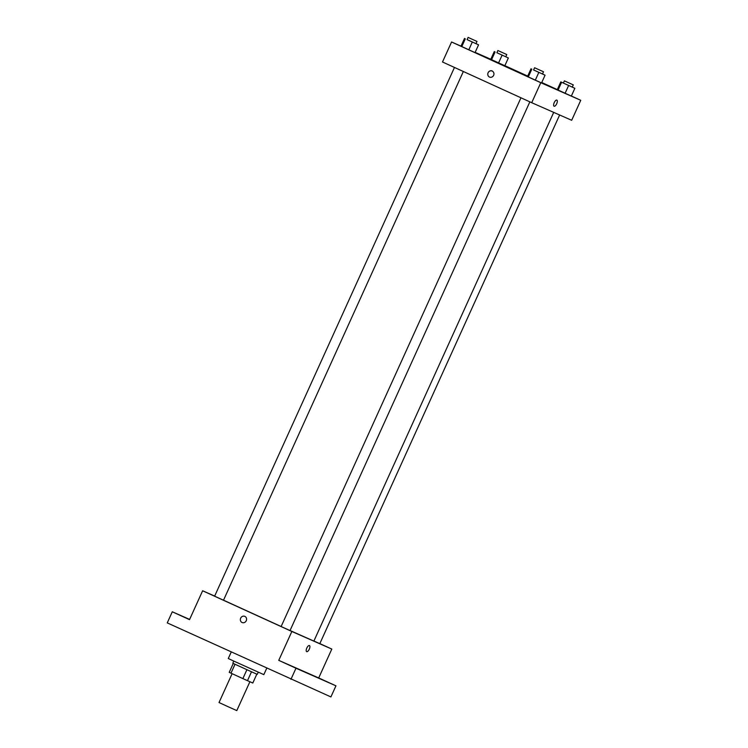 <?xml version="1.0" encoding="UTF-8"?>
<svg xmlns="http://www.w3.org/2000/svg" width="748" height="748" viewBox="0 0 748 748"><rect width="100%" height="100%" fill="white"/><g stroke="black" fill="none" stroke-linecap="round" stroke-linejoin="round"><path stroke-width="1.12" d="M232.114 673.686L219.024 702.54L227.897 706.617L236.798 710.6L249.897 681.737M256.826 674.163L252.805 683.027L242.876 678.604L229.225 672.349L233.254 663.467M235.012 664.289L230.982 673.172M246.905 669.712L242.876 678.604M258.247 672.181L257.265 674.341L251.683 671.872L232.824 663.252L233.806 661.101M251.506 671.788L247.476 680.68M231.207 652.078L228.28 658.511L233.46 660.942L263.829 674.64L266.718 668.282M319.835 643.607L331.813 649.068L318.704 677.95L335.946 685.822L330.906 696.93L167.253 622.897L172.292 611.789L189.637 619.419M335.946 685.822L295.984 668.226L290.944 679.334M295.984 668.226L278.752 660.362L291.851 631.48L202.633 590.77L189.524 619.653L172.292 611.789M242.109 622.523A3.357 3.067 113.8 0 1 240.669 618.185A3.357 3.067 113.8 0 1 246.27 620.69A3.357 3.067 113.8 0 1 242.109 622.523A3.357 3.067 113.8 0 1 240.669 618.185A3.357 3.067 113.8 0 1 244.811 616.38M183.671 616.932L189.571 619.568L183.671 616.932M320.929 679.081L327.194 681.895L320.929 679.081M291.14 665.963L297.405 668.777L291.14 665.963M318.704 677.95L278.752 660.362M223.521 600.195L281.145 626.506M290.037 630.517L313.88 641.083L553.707 112.378M331.813 649.068L291.851 631.48M202.633 590.77L214.676 596.072M313.908 641.017L319.817 643.663L559.635 114.986M454.466 67.451L214.629 596.175L219.061 598.213L223.512 600.205L463.349 71.499M520.973 97.801L281.136 626.525L285.568 628.563L290.028 630.555L529.855 101.85M309.438 645.552A3.357 1.365 -65.5 0 1 309.298 649.161A3.357 1.365 -65.5 0 1 306.661 651.658L306.661 651.658A3.357 1.365 -65.5 0 1 306.811 648.039A3.357 1.365 -65.5 0 1 309.448 645.552A3.357 1.365 -65.5 0 1 309.298 649.161A3.357 1.365 -65.5 0 1 306.661 651.658A3.357 1.365 -65.5 0 1 306.652 651.658M571.36 96.015L580.747 100.297L571.678 120.288L531.716 102.7L442.498 61.991L451.568 41.991L461.011 46.152M580.747 100.297L540.785 82.701L531.716 102.7M540.785 82.701L451.568 41.991M489.529 77.081A3.357 3.067 113.8 0 1 488.098 72.743A3.357 3.067 113.8 0 1 493.689 75.249A3.357 3.067 113.8 0 1 489.529 77.081A3.357 3.067 113.8 0 1 488.098 72.743A3.357 3.067 113.8 0 1 492.24 70.948M571.332 96.081L557.279 89.667L571.332 96.081L574.857 88.301L560.804 81.897L574.857 88.301M475.036 52.622L460.983 46.208L475.036 52.622L478.561 44.843L467.098 39.597M504.853 65.665L527.705 76.09M541.748 82.504L557.307 89.601M475.139 52.369L490.8 59.26M541.543 82.963L527.49 76.558L541.543 82.963L545.068 75.193L533.614 69.947M504.825 65.731L490.772 59.326L504.825 65.731L508.35 57.961L496.887 52.715M554.09 106.216A3.357 1.365 -65.5 0 1 554.081 106.216A3.357 1.365 -65.5 0 1 554.231 102.598A3.357 1.365 -65.5 0 1 556.867 100.11A3.357 1.365 -65.5 0 1 556.718 103.72A3.357 1.365 -65.5 0 1 554.09 106.216A3.357 1.365 -65.5 0 1 554.081 106.216A3.357 1.365 -65.5 0 0 556.718 103.72A3.357 1.365 -65.5 0 0 556.867 100.11M497.888 50.518L506.779 54.548L497.888 50.518L496.878 52.734L508.35 57.961M502.114 55.156L498.579 62.935M495.083 51.949L491.558 59.728M494.297 51.547L490.772 59.326M568.62 85.506L565.095 93.276M561.598 82.299L558.064 90.069M560.804 81.897L557.279 89.667M564.787 81.027L573.286 84.889L564.787 81.027M475.99 43.627L478.561 44.843M468.098 37.4L467.089 39.625L471.521 41.664L475.98 43.655L476.99 41.43L468.098 37.4L476.99 41.43M472.325 42.038L468.79 49.817M465.303 38.84L461.768 46.61M464.508 38.429L460.983 46.208M542.496 73.977L545.068 75.193M534.605 67.75L533.595 69.966L538.036 72.004L542.487 73.996L543.497 71.78L534.605 67.75L543.497 71.78M538.831 72.388L535.306 80.167M531.809 69.181L528.275 76.96M531.015 68.779L527.49 76.558M506.779 54.548L505.77 56.764M564.394 80.859L563.384 83.084M573.286 84.889L572.276 87.114"/></g></svg>
